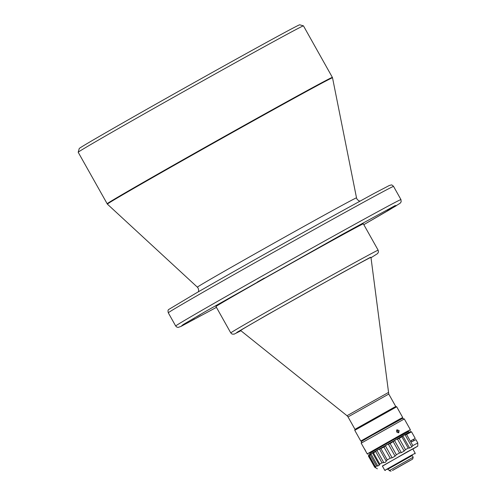 <?xml version="1.0" encoding="UTF-8"?>
<svg xmlns="http://www.w3.org/2000/svg" width="496" height="496" viewBox="0 0 496 496"><rect width="100%" height="100%" fill="white"/><g stroke="black" fill="none" stroke-linecap="round" stroke-linejoin="round"><path stroke-width="0.74" d="M78.201 152.253L79.248 148.515A126.406 1.265 -29.3 0 1 241.533 56.191A126.406 1.265 -29.3 0 1 299.708 24.8L303.447 25.854A129.152 1.29 -29.3 0 1 303.459 25.86A129.152 1.29 -29.3 0 0 244.007 57.92A129.152 1.29 -29.3 0 0 78.201 152.253A129.152 1.29 -29.3 0 0 78.201 152.272L107.378 204.129A129.084 1.29 -29.3 0 1 120.714 195.939A129.084 1.29 -29.3 0 1 273.098 109.827A129.084 1.29 -29.3 0 1 332.525 77.785L356.512 197.861A91.245 0.911 150.7 0 0 314.514 220.509A91.245 0.911 -29.3 0 0 206.795 281.381A91.245 0.911 -29.3 0 0 197.371 287.172L107.378 204.129M355.229 429.232L395.523 406.615M370.971 257.436A74.884 0.75 150.7 0 0 371.107 257.3A74.884 0.75 150.7 0 0 322.921 283.514A74.884 0.75 150.7 0 0 249.655 325.01A74.884 0.75 150.7 0 0 240.504 330.59A74.884 0.75 150.7 0 0 240.69 330.547M378.15 250.195L363.357 223.839A84.5 0.843 150.7 0 0 324.458 244.813A84.5 0.843 150.7 0 0 215.977 306.54L230.77 332.903L232.085 334.087L234.069 334.174L240.932 330.739L236.79 332.438L267.542 314.625L342.209 272.713L370.351 257.331L371.008 257.74L377.661 253.537L378.473 251.943L378.15 250.195A84.5 0.843 150.7 0 0 342.091 269.601A84.5 0.843 150.7 0 0 339.252 271.176A84.5 0.843 150.7 0 0 230.77 332.903M337.695 237.063L341.403 234.955L337.695 237.063M380.376 214.973L384.078 212.865L380.376 214.973M196.583 316.801L200.291 314.693L196.583 316.801M257.226 282.137L264.281 278.12L257.226 282.137M387.184 210.13L394.239 206.119L387.184 210.13M187.624 322.902L194.68 318.885L187.624 322.902M394.487 407.148L356.221 428.618M392.485 470.487L412.66 459.098L392.485 470.487M413.187 457.225L389.224 470.673L388.213 468.875L412.176 455.427L413.187 457.225L412.66 459.098M412.207 455.477L387.016 469.551L412.207 455.483M388.263 468.962L412.226 455.514M415.214 453.251L412.796 448.948L382.36 466.023L384.778 470.332L410.88 455.545L415.214 453.251L415.053 453.815M409.969 460.548L392.59 470.357L409.969 460.548M396.527 430.249L397.984 431.21L398.108 432.834M408.611 431.539L389.72 441.762L369.687 453.381M365.831 451.416L367.201 453.89L404.197 432.927L410.335 429.679L410.074 430.621M365 449.934C366.054 451.868 366.085 451.837 365.087 449.847C363.915 447.975 363.884 448.006 365 449.934C366.054 451.868 366.085 451.837 365.087 449.847C363.915 447.975 363.884 448.006 365 449.934M396.571 431.954L398.741 432.717L399.119 430.547L397.011 429.753L396.571 431.954M404.321 418.965L402.448 418.444L372.074 435.259L361.714 441.304L361.187 443.176L404.321 418.965L410.335 429.679M402.454 418.444L402.715 417.508L400.012 418.891L360.778 441.043L354.764 430.317L396.695 406.782L395.758 406.522L355.024 429.381L354.764 430.317M409.07 432.345L408.561 431.464L398.294 437.001L372.13 451.782L369.644 453.307L370.128 454.2M412.87 449.078L417.762 446.158L407.222 451.844L382.435 466.159M411.841 446.846L412.839 445.588L417.799 442.984L415.921 439.63L411.773 441.793L411.097 440.597L415.245 438.433L411.55 431.842L406.59 434.446L403.694 435.259L402.907 436.058L409.64 448.055L411.841 446.846L405.108 434.856M409.64 448.055L408.22 448.13L405.468 449.649L404.172 451.087L397.445 439.09L395.796 439.63L394.611 440.665L401.338 452.662L404.172 451.087M401.338 452.662L399.522 452.966L396.366 454.733L395.076 456.171L388.343 444.174L386.75 444.701L385.411 445.83L392.144 457.827L395.076 456.171M379.8 464.126L373.544 452.984L371.876 453.17L371.051 454.026L377.778 466.023L379.353 465.105L379.8 464.126L382.019 462.855L385.417 462.291L386.254 461.156L379.521 449.159L383.947 447.057L390.203 458.199L392.144 457.827M390.203 458.199L386.818 460.189L386.254 461.156M413.292 439.648L415.245 438.433M405.468 449.649L399.218 438.507L402.907 436.058M399.218 438.507L397.445 439.09M396.366 454.733L390.116 443.585L394.611 440.665M390.116 443.585L388.343 444.174M383.947 447.057L385.411 445.83M379.521 449.159L378.243 449.512L373.544 452.984M377.778 466.023L376.495 466.048L375.435 466.686L375.677 467.282L369.185 455.539L370.239 454.906L376.495 466.048M371.051 454.026L370.239 454.906M411.544 431.842L410.607 431.582L403.694 435.259L368.832 454.987L369.185 455.539L368.832 454.987L368.416 456.053L374.672 467.195L368.416 456.053L368.578 455.526L368.416 456.053M368.578 455.526L375.311 467.523L375.677 467.282L374.672 467.195L377.394 468.813M368.832 454.987L368.429 455.991M413.875 440.659L413.242 439.561L411.122 440.634M364.151 448.421L361.187 443.176M332.525 77.785L332.37 77.382A129.152 1.29 150.7 0 0 272.918 109.442A129.152 1.29 150.7 0 0 107.111 203.788M354.993 429.325L348.031 416.919L388.771 394.06L370.952 257.331M348.031 416.919L347.014 415.722L388.275 392.565M175.689 326.002L176.886 327.131L178.157 327.41L180.978 326.424L216.436 307.365L180.959 326.424L183.043 324.651L205.493 311.488L341.713 234.713L395.207 205.555L396.44 205.642L363.816 224.657L389.267 209.926L400.129 203.242L401.165 201.822L400.954 199.59A129.152 1.29 150.7 0 0 341.502 231.651A129.152 1.29 150.7 0 0 175.689 326.002L168.299 312.821A129.152 1.29 -29.3 0 1 334.106 218.469A129.152 1.29 -29.3 0 1 393.557 186.409C392.355 185.169 391.561 184.698 391.183 184.996L389.329 185.485L373.922 193.533L331.644 216.733C287.513 241.168 227.478 275.001 195.474 293.477L168.832 309.417C167.989 309.733 167.815 310.868 168.299 312.821M412.839 445.588L406.59 434.446M401.965 436.982L408.22 448.13M393.266 441.824L399.522 452.966M380.99 448.737L387.24 459.879M377.034 450.579L383.761 462.576M382.019 462.855L375.763 451.713M379.353 465.105L372.62 453.108M347.014 415.722L240.61 330.479M402.715 417.508L396.701 406.788M417.762 446.158L417.799 442.99M368.993 455.514L375.416 466.959M361.714 441.304L360.784 441.043M368.137 454.15L367.201 453.89M385.342 470.493L384.778 470.332M391.096 471.2L389.224 470.673M400.954 199.59L393.557 186.409M395.727 406.46L388.771 394.06M356.512 197.861L356.959 199.07L358.583 200.669L359.96 201.128M197.371 287.172L198.171 288.176L198.691 290.402L198.363 291.809M332.37 77.382L303.459 25.86"/></g></svg>
